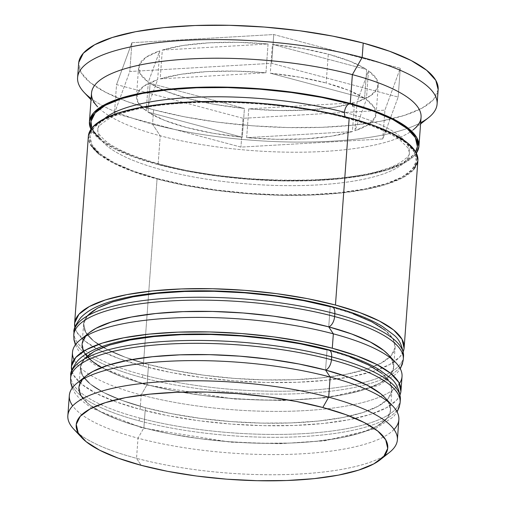 <?xml version="1.0" encoding="UTF-8"?>
<svg xmlns="http://www.w3.org/2000/svg" width="506" height="506" viewBox="0 0 506 506"><rect width="100%" height="100%" fill="white"/><g stroke="black" fill="none" stroke-linecap="round" stroke-linejoin="round"><path stroke-width="0.38" stroke-dasharray="2.53 1.9" d="M72.048 373.112A165.215 45.54 -175.8 0 0 139.283 420.891A165.215 45.54 4.2 0 1 70.587 378.216M368.577 365.009L349.994 357.027L327.04 349.893A156.202 43.054 -175.8 0 0 109.606 345.048A156.202 43.054 -175.8 0 0 145.367 407.709L171.812 413.737L200.73 418.424L231.014 421.587L261.494 423.105L291.001 422.921L318.407 421.043L342.651 417.539L362.802 412.548L378.096 406.261L387.931 398.918L391.935 390.803L389.955 382.22L382.068 373.51L389.955 382.22L391.935 390.803L387.931 398.918L378.096 406.261L362.802 412.548L342.651 417.539L318.407 421.043L291.001 422.921L261.494 423.105L231.014 421.587L200.73 418.424L171.812 413.737L145.367 407.709A156.202 43.054 -175.8 0 0 362.802 412.548A156.202 43.054 -175.8 0 0 327.04 349.893A156.202 43.054 -175.8 0 0 166.461 335.472A156.202 43.054 -175.8 0 0 80.422 367.356A156.202 43.054 -175.8 0 0 145.367 407.709L143.887 427.867L120.934 420.726L102.357 412.751L88.866 404.243L80.973 395.534L78.999 386.957L83.003 378.842L86.165 375.857M70.802 375.338A165.215 45.54 -175.8 0 0 139.498 418.013A165.215 45.54 4.2 0 1 72.257 370.234M398.886 404.642A165.215 45.54 4.2 0 1 139.498 418.013L139.283 420.891L139.498 418.013A165.215 45.54 -175.8 0 0 309.337 433.269A165.215 45.54 -175.8 0 0 400.341 399.538M300.596 343.865L271.678 339.178M154.001 336.553L129.757 340.057M94.318 351.335L84.483 358.678L80.479 366.799L82.459 375.376L90.346 384.086L103.838 392.593L122.414 400.569L145.367 407.709A156.202 43.054 -175.8 0 0 305.953 422.124A156.202 43.054 -175.8 0 0 391.992 390.24A156.202 43.054 -175.8 0 0 327.04 349.893L325.56 370.05A156.202 43.054 4.2 0 1 361.322 432.706A156.202 43.054 4.2 0 1 143.887 427.867L138.011 438.171A165.215 45.54 4.2 0 1 72.687 405.875M400.132 402.415A165.215 45.54 4.2 0 1 309.128 436.147A165.215 45.54 4.2 0 1 139.283 420.891A165.215 45.54 -175.8 0 0 398.671 407.526M385.072 397.817L388.475 402.378L390.455 410.961L386.451 419.076L376.616 426.419L361.322 432.706L341.17 437.696L316.927 441.2L289.521 443.079L260.014 443.262L229.534 441.744L199.25 438.582L170.332 433.895L143.887 427.867A156.202 43.054 4.2 0 1 78.942 387.52A156.202 43.054 4.2 0 1 82.529 379.386M75.217 329.918A165.215 45.54 -175.8 0 0 142.458 377.697A165.215 45.54 4.2 0 1 73.762 335.023M371.746 321.81L353.169 313.834L330.216 306.693A156.202 43.054 -175.8 0 0 112.781 301.854A156.202 43.054 -175.8 0 0 148.543 364.51L174.987 370.537L203.905 375.224L234.183 378.387L264.663 379.905L294.176 379.721L321.576 377.843L345.826 374.345L365.977 369.348L381.265 363.061L391.1 355.718L395.104 347.603L393.124 339.026L385.237 330.317L393.124 339.026L395.104 347.603L391.1 355.718L381.265 363.061L365.977 369.348L345.826 374.345L321.576 377.843L294.176 379.721L264.663 379.905L234.183 378.387L203.905 375.224L174.987 370.537L148.543 364.51A156.202 43.054 -175.8 0 0 365.977 369.348A156.202 43.054 -175.8 0 0 330.216 306.693A156.202 43.054 -175.8 0 0 169.63 292.272A156.202 43.054 -175.8 0 0 83.591 324.163A156.202 43.054 -175.8 0 0 148.543 364.51L147.063 384.668L124.109 377.527L105.526 369.551L92.035 361.044L84.148 352.34L82.168 343.757L86.172 335.642L89.341 332.663M73.971 332.138A165.215 45.54 -175.8 0 0 142.667 374.82A165.215 45.54 4.2 0 1 75.432 327.034M402.055 361.448A165.215 45.54 4.2 0 1 142.667 374.82L142.458 377.697L142.667 374.82A165.215 45.54 -175.8 0 0 312.512 390.069A165.215 45.54 -175.8 0 0 403.516 356.344M303.771 300.665L274.853 295.978M157.176 293.36L132.933 296.864M97.487 308.141L87.652 315.485L83.648 323.6L85.628 332.176L93.515 340.886L107.006 349.393L125.589 357.369L148.543 364.51A156.202 43.054 -175.8 0 0 309.122 378.931A156.202 43.054 -175.8 0 0 395.161 347.04A156.202 43.054 -175.8 0 0 330.216 306.693L328.736 326.851A156.202 43.054 4.2 0 1 364.497 389.512A156.202 43.054 4.2 0 1 147.063 384.668L141.187 394.977A165.215 45.54 4.2 0 1 74.047 359.652M403.301 359.222A165.215 45.54 4.2 0 1 312.297 392.947A165.215 45.54 4.2 0 1 142.458 377.697A165.215 45.54 -175.8 0 0 401.846 364.326M388.241 354.624L391.644 359.184L393.624 367.761L389.62 375.876L379.785 383.219L364.497 389.512L344.346 394.503L320.096 398.001L292.696 399.885L263.183 400.069L232.703 398.545L202.425 395.382L173.507 390.695L147.063 384.668A156.202 43.054 4.2 0 1 82.111 344.32A156.202 43.054 4.2 0 1 85.697 336.193M99.246 124.95A156.202 43.054 -175.8 0 0 162.818 170.124A156.202 43.054 -175.8 0 0 408.057 157.486A156.202 43.054 -175.8 0 0 344.485 112.307A156.202 43.054 4.2 0 1 408.057 157.486A156.202 43.054 4.2 0 1 162.818 170.124A156.202 43.054 4.2 0 1 99.246 124.95M415.609 151.806A163.71 45.123 4.2 0 1 158.979 164.317L186.695 170.636L217.004 175.544L248.737 178.858L280.685 180.452L311.614 180.262L340.336 178.289L365.743 174.621L386.869 169.39L402.89 162.799L413.2 155.102L415.609 151.806M73.8 429.189A165.215 45.54 -175.8 0 0 136.531 458.328L141.142 465.305L136.531 458.328A165.215 45.54 4.2 0 1 78.55 433.522M86.387 375.686A156.202 43.054 -175.8 0 0 143.887 427.867L145.367 407.709L122.414 400.569L103.838 392.593L90.346 384.086L82.459 375.376L80.479 366.799L84.483 358.678M89.562 332.486A156.202 43.054 -175.8 0 0 147.063 384.668L148.543 364.51L125.589 357.369L107.006 349.393L93.515 340.886L85.628 332.176L83.648 323.6L87.652 315.485M84.11 92.383A180.237 49.677 -175.8 0 0 103.679 106.247A180.237 49.677 -175.8 0 0 152.54 124.179L160.219 135.798A165.215 45.54 4.2 0 1 99.726 108.847A165.215 45.54 4.2 0 1 97.487 106.652L91.036 99.771M69.322 395.496A165.215 45.54 -175.8 0 0 138.011 438.171L136.531 458.328L138.011 438.171A165.215 45.54 -175.8 0 0 307.857 453.427A165.215 45.54 -175.8 0 0 398.861 419.695M325.56 370.05L327.04 349.893L349.994 357.027M72.491 352.302A165.215 45.54 -175.8 0 0 141.187 394.977L140.13 409.373A165.215 45.54 4.2 0 1 71.725 370.518L73.585 375.18L81.928 384.389L96.203 393.39L115.855 401.821L140.13 409.373L141.187 394.977A165.215 45.54 -175.8 0 0 311.032 410.227A165.215 45.54 -175.8 0 0 402.036 376.502M328.736 326.851L330.216 306.693L353.169 313.834M88.354 136.316A165.215 45.54 -175.8 0 0 157.05 178.991L143.299 366.18A165.215 45.54 4.2 0 1 74.901 327.325L76.76 331.98L85.103 341.196L99.372 350.19L119.024 358.627L143.299 366.18L157.05 178.991L185.019 185.367L215.607 190.326L247.63 193.671L279.869 195.278L311.082 195.082L340.07 193.096L365.712 189.389L387.027 184.114L403.2 177.461L413.598 169.693M91.523 93.117A165.215 45.54 -175.8 0 0 99.726 108.847A165.215 45.54 -175.8 0 0 160.219 135.798L158.106 164.595A165.215 45.54 4.2 0 1 90.966 129.27L99.903 139.605L114.179 148.606L133.831 157.043L158.106 164.595L160.219 135.798A165.215 45.54 -175.8 0 0 410.657 131.68A165.215 45.54 -175.8 0 0 421.068 117.322M78.658 63.225A180.237 49.677 -175.8 0 0 153.603 109.777L152.54 124.179A180.237 49.677 4.2 0 1 103.679 106.247A180.237 49.677 4.2 0 1 91.131 98.525M157.923 178.713A163.71 45.123 -175.8 0 0 385.812 183.786A163.71 45.123 -175.8 0 0 348.324 118.119A163.71 45.123 -175.8 0 0 120.441 113.047A163.71 45.123 -175.8 0 0 157.923 178.713L133.862 171.23L114.394 162.869L100.251 153.957L91.984 144.83L89.91 135.836L94.103 127.329L104.413 119.637L120.441 113.047L141.56 107.816L166.967 104.141L195.689 102.174L226.618 101.978L258.566 103.572L290.305 106.886L320.614 111.801L348.324 118.119L372.384 125.602L391.859 133.964L405.995 142.875L414.262 152.002L416.337 160.997L412.143 169.504L401.834 177.195L385.812 183.786L364.687 189.016L339.279 192.691L310.557 194.658L279.628 194.854L247.681 193.26L215.942 189.946L185.639 185.032L157.923 178.713M364.579 98.328L366.698 69.531A120.156 33.118 -175.8 0 0 328.286 54.186L326.168 82.984A120.156 33.118 4.2 0 1 364.579 98.328L348.299 90.182L326.168 82.984L328.286 54.186A120.156 33.118 -175.8 0 0 272.405 44.395L270.286 73.193A120.156 33.118 4.2 0 1 326.168 82.984L299.603 77.197L270.286 73.193L364.579 98.328L366.698 69.531L272.405 44.395L301.721 48.399L328.286 54.186L350.411 61.384L366.698 69.531L272.405 44.395L270.286 73.193L364.579 98.328M157.651 79.67L159.769 50.872A120.156 33.118 -175.8 0 0 138.574 67.621A120.156 33.118 -175.8 0 0 148.321 82.086L146.209 110.884A120.156 33.118 4.2 0 1 136.462 96.418A120.156 33.118 4.2 0 1 136.778 94.609A120.156 33.118 4.2 0 1 157.651 79.67L143.767 86.159L137.025 93.857L137.853 102.275L146.209 110.884L157.651 79.67L159.769 50.872L148.321 82.086L139.972 73.478L139.137 65.059L145.88 57.361L159.769 50.872L148.321 82.086L146.209 110.884L157.651 79.67M148.011 112.111L150.124 83.313A120.156 33.118 -175.8 0 0 244.417 108.448L242.304 137.246A120.156 33.118 4.2 0 1 148.011 112.111L164.298 120.257L186.423 127.455L212.988 133.242L242.304 137.246L148.011 112.111L150.124 83.313L244.417 108.448L215.101 104.445L188.536 98.657L166.411 91.459L150.124 83.313L244.417 108.448L242.304 137.246L148.011 112.111M246.65 137.657L248.769 108.86A120.156 33.118 -175.8 0 0 354.504 102.781L352.391 131.579A120.156 33.118 4.2 0 1 246.65 137.657L276.826 139.321L305.694 138.821L331.43 136.184L352.391 131.579L246.65 137.657L248.769 108.86L354.504 102.781L333.543 107.386L307.812 110.023L278.939 110.523L248.769 108.86L354.504 102.781L352.391 131.579L246.65 137.657M354.94 130.769L357.053 101.972A120.156 33.118 -175.8 0 0 378.241 85.223A120.156 33.118 -175.8 0 0 368.494 70.758L366.382 99.555A120.156 33.118 4.2 0 1 376.078 112.18A120.156 33.118 4.2 0 1 376.129 114.021A120.156 33.118 4.2 0 1 354.94 130.769L368.83 124.28L375.572 116.582L374.737 108.164L366.382 99.555L354.94 130.769L357.053 101.972L368.494 70.758L376.85 79.366L377.685 87.785L370.942 95.482L357.053 101.972L368.494 70.758L366.382 99.555L354.94 130.769M438.158 89.676L433.478 99.631L422.124 108.107L404.484 115.362L381.233 121.124L353.258 125.165L321.639 127.335L287.591 127.544L252.418 125.792L217.479 122.142L184.114 116.734L153.603 109.777L127.114 101.542L105.678 92.339L90.106 82.522L81.004 72.472L78.721 62.573M131.908 42.7L116.551 84.578L243.057 118.303L384.914 110.144L400.271 68.266L273.765 34.541L131.908 42.7L116.551 84.578L114.438 113.376L129.789 71.498L131.908 42.7L129.789 71.498L271.652 63.339L398.159 97.063L382.802 138.941L240.938 147.101L114.438 113.376L116.551 84.578L243.057 118.303L240.938 147.101L243.057 118.303L384.914 110.144L382.802 138.941L384.914 110.144L400.271 68.266L398.159 97.063L400.271 68.266L273.765 34.541L271.652 63.339L273.765 34.541L131.908 42.7M420.669 122.724A180.237 49.677 4.2 0 1 152.54 124.179L153.603 109.777A180.237 49.677 -175.8 0 0 391.619 118.904A180.237 49.677 -175.8 0 0 438.158 89.619M416.343 153.166A165.215 45.54 4.2 0 1 158.106 164.595L186.075 170.971L216.663 175.924L248.686 179.269L280.931 180.876L312.139 180.686L341.126 178.7L366.768 174.994L388.083 169.712L404.256 163.065L414.661 155.298L416.343 153.166M91.883 128.037L93.041 130.428L101.308 139.555L115.45 148.473L134.925 156.835L158.979 164.317M417.836 161.11L417.893 160.566M88.411 135.722L90.504 144.798M98.847 154.007L113.116 163.002L132.768 171.439L157.05 178.991A165.215 45.54 -175.8 0 0 326.889 194.241A165.215 45.54 -175.8 0 0 417.893 160.516M403.301 351.442A165.215 45.54 4.2 0 1 143.299 366.18L171.268 372.555L201.856 377.514L233.886 380.86L266.124 382.466L297.338 382.27L326.319 380.284L351.967 376.578L373.283 371.296L389.449 364.649L399.854 356.882L403.301 351.442M391.321 358.634A156.202 43.054 4.2 0 1 393.681 367.198A156.202 43.054 4.2 0 1 307.642 399.089A156.202 43.054 4.2 0 1 147.063 384.668A156.202 43.054 -175.8 0 0 327.097 397.204A156.202 43.054 -175.8 0 0 388.045 354.409M400.126 394.636A165.215 45.54 4.2 0 1 140.13 409.373L168.1 415.749L198.687 420.707L230.711 424.053L262.956 425.66L294.163 425.464L323.151 423.478L348.792 419.778L370.107 414.496L386.28 407.842L396.685 400.075L400.126 394.642M388.146 401.834A156.202 43.054 4.2 0 1 390.505 410.398A156.202 43.054 4.2 0 1 304.467 442.288A156.202 43.054 4.2 0 1 143.887 427.867A156.202 43.054 -175.8 0 0 323.922 440.397A156.202 43.054 -175.8 0 0 384.87 397.602M384.174 455.963A165.215 45.54 4.2 0 1 136.531 458.328A165.215 45.54 -175.8 0 0 389.506 452.37M420.581 123.97L413.193 129.833A165.215 45.54 4.2 0 1 410.657 131.68A165.215 45.54 4.2 0 1 160.219 135.798L152.54 124.179A180.237 49.677 -175.8 0 0 428.512 117.67M399.424 383.548A165.215 45.54 4.2 0 1 141.187 394.977L147.063 384.668M394.01 429.474A165.215 45.54 4.2 0 1 138.011 438.171L143.887 427.867M114.438 113.376L129.789 71.498L271.652 63.339L398.159 97.063L382.802 138.941L240.938 147.101L114.438 113.376M265.941 72.782L235.764 71.118L206.897 71.618L181.161 74.255L160.2 78.86L265.941 72.782L268.053 43.984A120.156 33.118 -175.8 0 0 162.318 50.062L160.2 78.86A120.156 33.118 4.2 0 1 265.941 72.782L268.053 43.984L162.318 50.062L183.28 45.458L209.01 42.82L237.877 42.321L268.053 43.984L162.318 50.062L160.2 78.86L265.941 72.782M72.194 388.083L75.135 393.51L80.682 399.873L91.712 408.114L142.205 427.931L230.622 442.174L279.862 443.711L324.858 440.802L375.325 428.708L393.345 416.938L397.102 411.941M75.362 344.883L78.303 350.31L83.851 356.679L94.881 364.915L145.374 384.737L233.791 398.981L283.037 400.518L328.027 397.608L378.501 385.515L396.521 373.744L400.278 368.747M97.867 129.776C96.981 132.192 100.099 136.348 107.221 142.243C118.062 150.219 135.785 157.562 160.383 164.26C228.984 183.495 339.355 185.544 385.483 168.972C398.077 165.74 411.353 155.5 409.436 152.654L407.785 147.739L400.132 140.225C389.291 132.23 371.556 124.881 346.92 118.176C278.319 98.942 167.948 96.886 121.826 113.464C109.226 116.696 95.957 126.936 97.867 129.776M80.422 367.356L78.942 387.52M83.591 324.163L82.111 344.32M136.462 96.418L138.574 67.621M376.129 114.021L378.241 85.223M395.161 347.04L393.681 367.198M391.992 390.24L390.505 410.398"/><path stroke-width="0.76" d="M82.984 398.469A156.202 43.054 4.2 0 1 148.195 357.192A156.202 43.054 4.2 0 1 325.56 370.05A9.013 4.908 -75.1 0 0 331.436 359.741A165.215 45.54 -175.8 0 0 72.048 373.112M72.257 370.234A165.215 45.54 4.2 0 1 331.645 356.863A9.013 4.908 -75.1 0 0 328.805 349.842A9.013 4.908 104.9 0 1 331.645 356.863A165.215 45.54 -175.8 0 0 161.8 341.613A165.215 45.54 -175.8 0 0 70.802 375.338C70.068 372.903 72.314 368.083 77.532 360.873C82.099 356.104 88.284 352.087 96.102 348.83C109.277 343.296 126.367 339.286 147.373 336.8C174.121 333.688 203.437 333.163 235.328 335.225C269.534 337.565 300.672 342.429 328.729 349.823C349.836 355.44 366.673 362.043 379.228 369.646L390.303 377.931C396.23 382.34 399.569 389.544 400.341 399.538A165.215 45.54 -175.8 0 0 331.645 356.863L331.436 359.741L331.645 356.863A165.215 45.54 4.2 0 1 393.181 384.788M70.802 375.338L70.587 378.216A165.215 45.54 4.2 0 1 161.591 344.491A165.215 45.54 4.2 0 1 331.436 359.741A165.215 45.54 4.2 0 1 400.132 402.415L400.341 399.538M328.805 349.842A9.013 4.908 104.9 0 0 327.04 349.893L300.596 343.865L271.678 339.178L241.4 336.016L210.913 334.491L181.407 334.675L154.001 336.553L129.757 340.057L109.606 345.048L94.318 351.335L84.483 358.678M368.577 365.009L382.068 373.51L368.577 365.009L349.994 357.027M86.165 375.857L92.838 371.499L108.126 365.205L128.277 360.215L152.521 356.717L179.927 354.832L209.433 354.649L239.92 356.173L270.198 359.336L299.116 364.023L325.56 370.05L348.514 377.191L367.09 385.167L380.588 393.674L385.072 397.817M398.671 407.526A165.215 45.54 -175.8 0 0 331.436 359.741A9.013 4.908 104.9 0 1 325.56 370.05A156.202 43.054 -175.8 0 0 86.387 375.686L77.197 382.979A165.215 45.54 4.2 0 1 330.165 377.021L325.56 370.05A156.202 43.054 4.2 0 1 388.146 401.834M101.668 367.47A156.202 43.054 4.2 0 1 134.267 316.497A156.202 43.054 4.2 0 1 328.736 326.851A9.013 4.908 -75.1 0 0 334.605 316.547A165.215 45.54 -175.8 0 0 75.217 329.918M75.432 327.034A165.215 45.54 4.2 0 1 334.82 313.663A9.013 4.908 -75.1 0 0 331.974 306.649A9.013 4.908 104.9 0 1 334.82 313.663A165.215 45.54 -175.8 0 0 164.975 298.413A165.215 45.54 -175.8 0 0 73.971 332.138C73.243 329.71 75.489 324.89 80.701 317.679C85.267 312.904 91.459 308.888 99.271 305.637C112.446 300.102 129.536 296.092 150.541 293.6C177.296 290.488 206.612 289.963 238.497 292.032C272.709 294.372 303.84 299.236 331.898 306.623C353.005 312.24 369.842 318.85 382.403 326.452L393.478 334.738C399.398 339.147 402.744 346.344 403.516 356.344A165.215 45.54 -175.8 0 0 334.82 313.663L334.605 316.547L334.82 313.663A165.215 45.54 4.2 0 1 396.35 341.588M73.971 332.138L73.762 335.023A165.215 45.54 4.2 0 1 164.766 301.291A165.215 45.54 4.2 0 1 334.605 316.547A165.215 45.54 4.2 0 1 403.301 359.222L403.516 356.344M331.974 306.649A9.013 4.908 104.9 0 0 330.216 306.693L303.771 300.665L274.853 295.978L244.569 292.816L214.089 291.298L184.582 291.481L157.176 293.36L132.933 296.864L112.781 301.854L97.487 308.141L87.652 315.485M371.746 321.81L385.237 330.317L371.746 321.81L353.169 313.834M89.341 332.663L96.007 328.299L111.301 322.012L131.452 317.022L155.696 313.518L183.102 311.639L212.609 311.456L243.089 312.974L273.373 316.136L302.291 320.823L328.736 326.851L351.683 333.992L370.265 341.967L383.757 350.475L388.241 354.624M401.846 364.326A165.215 45.54 -175.8 0 0 334.605 316.547A9.013 4.908 104.9 0 1 328.736 326.851A156.202 43.054 -175.8 0 0 89.562 332.486L80.365 339.785A165.215 45.54 4.2 0 1 333.34 333.827L328.736 326.851A156.202 43.054 4.2 0 1 391.321 358.634M100.675 139.042A163.71 45.123 4.2 0 1 155.57 91.27A163.71 45.123 4.2 0 1 349.387 103.717A7.508 4.086 -75.1 0 0 344.485 112.307A156.202 43.054 -175.8 0 0 123.565 108.638M101.997 121.023A156.202 43.054 4.2 0 1 344.485 112.307A7.508 4.086 104.9 0 1 349.387 103.717A163.71 45.123 4.2 0 1 415.609 151.806L417.399 146.595L415.325 137.607L407.058 128.48L392.915 119.561L373.441 111.2L349.387 103.717L321.671 97.399L291.361 92.49L259.622 89.176L227.675 87.582L196.745 87.772L168.03 89.745L142.616 93.414L121.497 98.645L105.469 105.235L95.166 112.933L90.966 121.44L91.883 128.037M397.381 439.853L398.861 419.695A165.215 45.54 -175.8 0 0 330.165 377.021L328.685 397.178A165.215 45.54 -175.8 0 0 138.264 383.921A165.215 45.54 -175.8 0 0 73.8 429.189L81.833 437.747A156.202 43.054 4.2 0 1 142.781 394.952A156.202 43.054 4.2 0 1 322.809 407.488L328.685 397.178L330.165 377.021A165.215 45.54 -175.8 0 0 160.32 361.771A165.215 45.54 -175.8 0 0 69.322 395.496L67.842 415.654A165.215 45.54 4.2 0 1 158.84 381.929A165.215 45.54 4.2 0 1 328.685 397.178A165.215 45.54 4.2 0 1 397.381 439.853A165.215 45.54 4.2 0 1 384.174 455.963M380.316 459.669L389.506 452.37A165.215 45.54 -175.8 0 0 328.685 397.178L322.809 407.488A156.202 43.054 4.2 0 1 380.316 459.669A156.202 43.054 4.2 0 1 141.142 465.305L167.581 471.333L196.505 476.019L226.783 479.182L257.263 480.7L286.775 480.517L314.175 478.638L338.419 475.134L358.577 470.144L373.864 463.857L383.7 456.513L387.704 448.398L385.724 439.815L377.837 431.106L364.345 422.605L345.762 414.629L322.809 407.488L296.371 401.46L267.446 396.774L237.169 393.611L206.688 392.087L177.176 392.27L149.776 394.149L125.532 397.653L105.374 402.643L90.087 408.93L80.252 416.28L76.248 424.395L78.228 432.972L86.115 441.681L99.606 450.188L118.189 458.164L141.142 465.305A156.202 43.054 4.2 0 1 81.833 437.747M72.687 405.875A165.215 45.54 4.2 0 1 77.197 382.979M74.047 359.652A165.215 45.54 4.2 0 1 80.365 339.785M97.487 106.652A165.215 45.54 4.2 0 1 161.952 61.39A165.215 45.54 4.2 0 1 352.372 74.641L362.163 57.463A180.237 49.677 -175.8 0 0 154.431 43.004A180.237 49.677 -175.8 0 0 84.11 92.383L91.036 99.771M78.55 433.522A165.215 45.54 4.2 0 1 67.842 415.654M82.529 379.386A156.202 43.054 4.2 0 1 325.56 370.05L330.165 377.021A165.215 45.54 4.2 0 1 392.896 406.166A165.215 45.54 4.2 0 1 394.01 429.474M400.973 390.898L402.036 376.502A165.215 45.54 -175.8 0 0 333.34 333.827A165.215 45.54 -175.8 0 0 163.495 318.571A165.215 45.54 -175.8 0 0 72.491 352.302L71.435 366.698A165.215 45.54 4.2 0 1 162.439 332.973A165.215 45.54 4.2 0 1 332.284 348.223L333.34 333.827L332.284 348.223A165.215 45.54 4.2 0 1 400.973 390.898A165.215 45.54 4.2 0 1 400.126 394.636L400.916 391.492L398.823 382.422L390.48 373.207L376.211 364.212L356.559 355.775L332.284 348.223L304.315 341.847L273.727 336.888L241.697 333.543L209.459 331.936L178.245 332.132L149.264 334.118L123.616 337.825L102.301 343.1L86.134 349.754L75.729 357.521L71.491 366.104L71.725 370.525A165.215 45.54 4.2 0 1 71.435 366.698M85.697 336.193A156.202 43.054 4.2 0 1 328.736 326.851L333.34 333.827A165.215 45.54 4.2 0 1 396.072 362.966A165.215 45.54 4.2 0 1 399.424 383.548M417.893 160.566L415.742 152.034L407.4 142.825L393.13 133.831L373.479 125.393L349.197 117.841A165.215 45.54 -175.8 0 0 179.358 102.591A165.215 45.54 -175.8 0 0 88.354 136.316L74.61 323.505A165.215 45.54 4.2 0 1 165.607 289.774A165.215 45.54 4.2 0 1 335.453 305.029L349.197 117.841L321.228 111.465L290.646 106.507L258.617 103.161L226.378 101.554L195.164 101.75L166.183 103.736L140.535 107.443L119.22 112.718L103.047 119.372L92.649 127.139L88.411 135.722M404.149 347.704A165.215 45.54 4.2 0 1 403.301 351.442L404.092 348.292L401.998 339.222L393.655 330.013L379.38 321.013L359.728 312.575L335.453 305.029A165.215 45.54 4.2 0 1 404.149 347.704L417.893 160.516A165.215 45.54 -175.8 0 0 349.197 117.841L335.453 305.029L307.484 298.648L276.896 293.695L244.872 290.349L212.628 288.743L181.42 288.932L152.432 290.925L126.791 294.625L105.476 299.906L89.303 306.554L78.898 314.321L74.667 322.91L74.901 327.325A165.215 45.54 4.2 0 1 74.61 323.505M418.949 146.12L421.068 117.322A165.215 45.54 -175.8 0 0 352.372 74.641A165.215 45.54 -175.8 0 0 182.527 59.392A165.215 45.54 -175.8 0 0 91.523 93.117L89.41 121.914A165.215 45.54 4.2 0 1 180.414 88.189A165.215 45.54 4.2 0 1 350.26 103.439L352.372 74.641L350.26 103.439A165.215 45.54 4.2 0 1 418.949 146.12A165.215 45.54 4.2 0 1 416.343 153.166L418.892 146.708L416.799 137.638L408.456 128.429L394.187 119.429L374.535 110.991L350.26 103.439L322.29 97.063L291.703 92.111L259.673 88.765L227.434 87.159L196.22 87.348L167.239 89.334L141.591 93.041L120.276 98.322L104.109 104.97L93.705 112.737L89.467 121.326L90.966 129.27A165.215 45.54 4.2 0 1 89.41 121.914M78.721 62.573L83.345 53.206L94.692 44.737L112.332 37.482L135.589 31.72L163.565 27.678L195.183 25.509L229.231 25.3L264.404 27.052L299.343 30.702L332.708 36.109L363.219 43.067A180.237 49.677 -175.8 0 0 177.935 26.426A180.237 49.677 -175.8 0 0 78.658 63.225L77.601 77.62A180.237 49.677 4.2 0 1 176.879 40.828A180.237 49.677 4.2 0 1 362.163 57.463L363.219 43.067L389.702 51.302L411.144 60.505L426.71 70.321L435.811 80.372L438.158 89.676M91.131 98.525A180.237 49.677 4.2 0 1 77.601 77.62M345.743 117.443A7.508 4.086 -75.1 0 0 346.857 118.157A7.508 4.086 104.9 0 1 345.971 107.12A7.508 4.086 104.9 0 1 353.017 106.532M437.102 104.021L438.158 89.619A180.237 49.677 -175.8 0 0 363.219 43.067L362.163 57.463A180.237 49.677 4.2 0 1 437.102 104.021A180.237 49.677 4.2 0 1 420.669 122.724M413.598 169.693L417.836 161.11M90.504 144.798L98.847 154.007M330.216 306.693L303.771 300.665M274.853 295.978L244.569 292.816L214.089 291.298L184.582 291.481L157.176 293.36M132.933 296.864L112.781 301.854L97.487 308.141M327.04 349.893L300.596 343.865M271.678 339.178L241.4 336.016L210.913 334.491L181.407 334.675L154.001 336.553M129.757 340.057L109.606 345.048L94.318 351.335M420.581 123.97L428.512 117.67A180.237 49.677 -175.8 0 0 362.163 57.463L352.372 74.641A165.215 45.54 4.2 0 1 413.193 129.833M396.072 362.966L388.045 354.409A156.202 43.054 -175.8 0 0 328.736 326.851M392.896 406.166L384.87 397.602A156.202 43.054 -175.8 0 0 325.56 370.05M70.587 378.216L70.796 383.074L72.194 388.083M397.102 411.941L399.202 407.235L400.132 402.415M73.762 335.023L73.965 339.88L75.362 344.883M400.278 368.747L402.378 364.042L403.301 359.222"/></g></svg>
